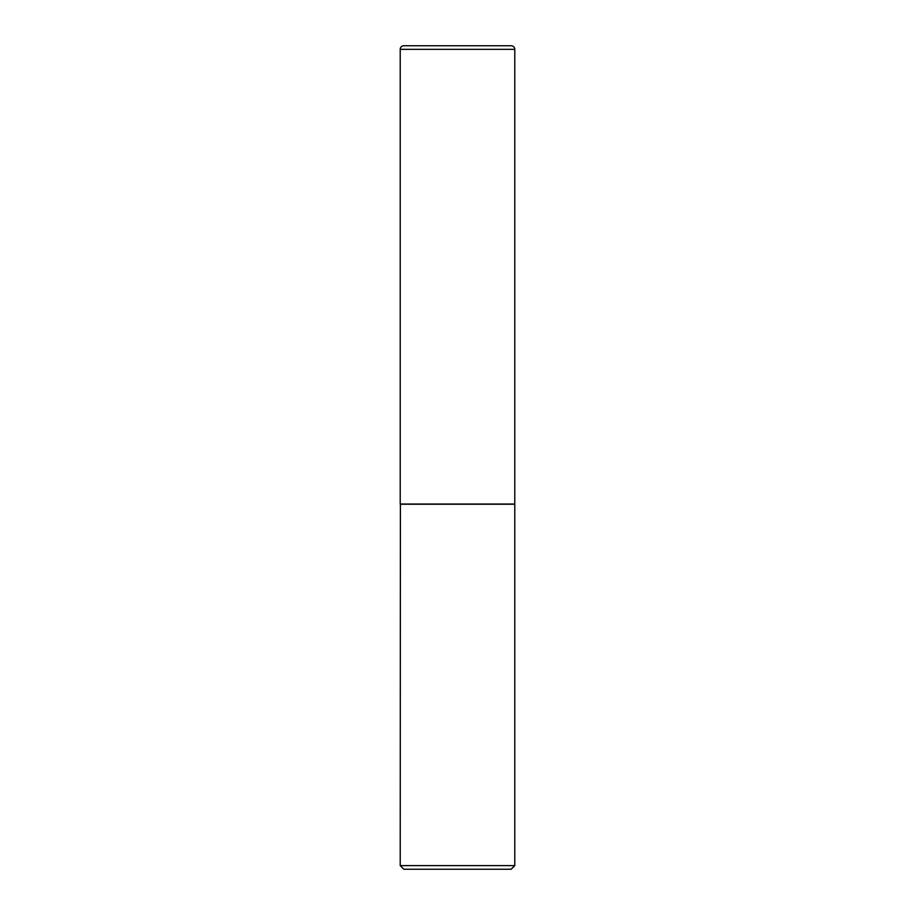 <?xml version="1.0" encoding="UTF-8"?>
<svg xmlns="http://www.w3.org/2000/svg" width="915" height="915" viewBox="0 0 915 915"><rect width="100%" height="100%" fill="white"/><g stroke="black" fill="none" stroke-linecap="round" stroke-linejoin="round"><path stroke-width="1.37" d="M400.221 49.33L400.221 504.039L514.779 504.039L514.779 49.33L400.221 49.33A3.58 3.58 0 0 1 403.801 45.75L511.199 45.75A3.58 3.58 0 0 1 514.779 49.33M400.393 504.039L400.221 865.613L514.779 865.613L514.779 504.222L400.221 504.222M514.779 865.613L511.142 869.25L403.858 869.25L400.221 865.613"/></g></svg>
